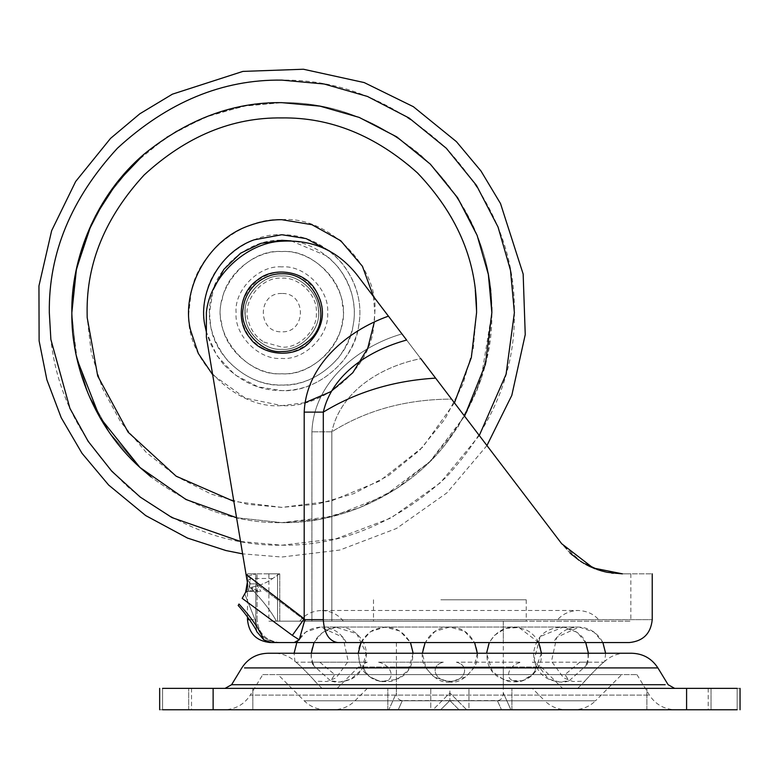<?xml version="1.0" encoding="UTF-8"?>
<svg xmlns="http://www.w3.org/2000/svg" width="779" height="779" viewBox="0 0 779 779"><rect width="100%" height="100%" fill="white"/><g stroke="black" fill="none" stroke-linecap="round" stroke-linejoin="round"><path stroke-width="0.58" stroke-dasharray="3.9 2.92" d="M396.404 666.999L503.312 666.999L396.404 666.999L396.404 688.373L387.815 688.373L396.404 688.373L396.404 692.93L388.838 709.757L396.404 692.93C396.647 697.731 398.624 700.282 402.344 700.594L449.863 700.594L440.69 709.757L433.027 709.757L449.863 692.93L466.689 709.757L459.026 709.757L449.863 700.594L459.026 709.757L466.689 709.757L449.863 692.93L449.863 700.594L449.863 692.93L433.027 709.757L440.69 709.757L449.863 700.594L497.372 700.594L501.491 709.757L497.372 700.594C501.092 700.282 503.068 697.731 503.312 692.93L503.312 688.373L511.9 688.373L396.404 688.373L503.312 688.373L396.404 688.373L503.312 688.373L503.312 621.175L396.404 621.175L503.312 621.175L396.404 621.175L503.312 621.175L503.312 642.558L396.404 642.558L503.312 642.558M318.397 309.779C321.805 328.358 301.269 351.134 281.852 349.313C264.938 350.706 245.375 333.188 245.307 315.534C241.899 296.955 262.435 274.179 281.852 276C298.766 274.607 318.338 292.125 318.397 309.779C321.805 328.358 301.269 351.134 281.852 349.313C264.938 350.706 245.375 333.188 245.307 315.534C241.899 296.955 262.435 274.179 281.852 276C298.766 274.607 318.338 292.125 318.397 309.779M281.852 276C298.094 274.744 317.238 290.84 318.221 308.104C317.238 290.84 298.094 274.744 281.852 276C263.575 274.335 243.36 294.803 245.2 312.973C243.36 294.803 263.575 274.335 281.852 276C298.182 274.724 317.384 291.005 318.251 308.328C322.584 327.18 301.921 351.183 281.852 349.313C263.857 350.92 243.759 331.065 245.2 312.973C243.759 331.065 263.857 350.92 281.852 349.313C302.028 351.193 322.701 327.005 318.221 308.104C322.701 327.005 302.028 351.193 281.852 349.313C264.675 350.754 244.957 332.672 245.268 314.891C242.25 296.429 262.718 274.208 281.852 276C298.182 274.724 317.384 291.005 318.251 308.328C322.584 327.18 301.921 351.183 281.852 349.313C264.675 350.754 244.957 332.672 245.268 314.891C242.25 296.429 262.718 274.208 281.852 276C299.029 274.559 318.747 292.641 318.436 310.422C321.454 328.884 300.986 351.105 281.852 349.313C265.522 350.589 246.32 334.308 245.453 316.985C241.12 298.133 261.783 274.13 281.852 276C299.029 274.559 318.747 292.641 318.436 310.422C321.454 328.884 300.986 351.105 281.852 349.313C265.522 350.589 246.32 334.308 245.453 316.985C241.12 298.133 261.783 274.13 281.852 276M457.292 621.175L343.325 621.175L457.292 621.175M460.321 621.175L299.798 621.175L460.321 621.175M460.535 642.558L296.818 642.558L460.535 642.558M538.747 642.558L518.989 627.504L505.532 628.39L494.061 635.615L489.261 642.558L553.411 642.558L346.304 642.558L474.606 642.558L464.605 631.341L449.834 627.046L435.091 631.35L425.12 642.558M279.554 573.831L272.728 578.476L279.554 573.831L256.077 573.831L279.554 573.831M248.141 575.993L256.077 573.831L248.141 575.993L250.283 578.476L248.141 575.993L246.972 579.897L248.141 575.993M250.604 583.851L246.875 579.333L250.604 583.851L247.81 591.485L250.604 583.851L256.359 583.851L260.936 591.485L256.359 583.851L305.943 621.175L256.359 583.851L250.604 583.851M245.677 592.157L248.443 590.706L250.38 579.011L248.073 580.043L247.362 582.264L248.073 580.043L250.38 579.011L248.443 590.706L245.755 592.011L247.362 582.264L247.576 584.893M247.323 587.532L246.777 589.654M247.362 582.264L245.609 592.274L247.362 582.264L246.875 579.333L247.362 582.264L246.972 579.897L247.362 582.264L245.609 592.274C247.001 590.618 247.586 587.278 247.362 582.264L245.706 592.108M299.837 637.699L299.253 639.822L294.141 642.558L337.628 642.558C328.991 641.098 324.21 633.463 323.304 619.646L652.227 619.646L304.891 619.646L246.028 574.279L206.377 337.093L206.377 312.652C209.502 277.197 246.281 242.396 281.852 241.217C312.272 239.435 337.093 250.361 356.324 273.994L420.777 358.642C382.012 366.257 340.715 390.6 331.835 431.809C340.686 390.639 382.031 366.227 420.777 358.642L451.596 399.121C406.395 399.218 366.471 410.114 331.835 431.809L311.912 431.809L311.912 621.175L331.835 621.175L276.438 621.175C271.248 611.583 263.292 601.203 252.581 590.054C263.253 601.154 271.209 611.525 276.438 621.175L311.912 621.175L311.912 431.809C313.762 382.353 357.989 346.538 401.945 333.909C358.019 346.489 313.723 382.431 311.912 431.809L331.835 431.809C366.471 410.114 406.395 399.218 451.596 399.121L401.945 333.909M323.304 619.646L323.304 412.12L304.2 412.12L304.2 618.789L292.339 635.382L299.253 639.822M266.145 641.136L263.789 639.822L256.817 631.701L255.025 619.646L244.723 593.851L242.191 598.35L245.609 592.274L242.191 598.35L292.339 635.382M304.891 619.646L304.248 621.846M301.346 632.168L301.152 632.889M337.628 642.558L602.897 642.558C597.454 632.597 589.206 627.426 578.154 627.046C567.093 627.426 558.845 632.597 553.411 642.558M601.106 570.783L580.92 561.552L561.688 543.723L451.596 399.121L561.688 543.723L569.683 552.671L561.688 543.723L435.607 378.127C393.716 380.658 356.285 391.993 323.304 412.12C332.097 373.345 370.522 349.898 406.628 340.053L388.429 316.157C347.093 330.802 306.089 365.283 304.2 412.12M257.849 590.706L250.156 587.541L257.849 590.706L248.443 590.706L257.849 590.706M245.609 592.274L244.723 593.851L255.025 619.646L255.794 619.646C244.752 619.646 244.752 619.646 255.794 619.646L255.025 619.646L255.794 619.646L255.025 619.646L256.817 631.701C254.976 628.195 252.727 622.392 238.17 605.497L239.007 604.017L238.17 605.497M263.789 639.822C259.573 629.481 251.305 617.543 239.007 604.017M279.953 642.558C266.077 641.136 258.443 633.502 257.051 619.646C258.443 633.502 266.077 641.136 279.953 642.558L277.762 642.558C267.976 642.558 267.976 642.558 277.762 642.558L267.937 641.896M252.581 587.015C261.023 585.146 267.742 582.293 272.728 578.476C267.742 582.293 261.023 585.146 252.581 587.015L250.156 587.541L252.581 587.015L252.581 590.054L250.156 587.541L252.581 590.054L252.581 587.015M255.794 573.831L255.794 573.831C244.752 573.831 244.752 573.831 255.794 573.831C244.752 573.831 244.752 573.831 255.794 573.831L255.794 619.646L255.794 573.831M277.558 573.831C266.019 573.831 266.019 573.831 277.558 573.831C266.019 573.831 266.019 573.831 277.558 573.831L277.558 621.175C266.019 621.175 266.019 621.175 277.558 621.175C266.019 621.175 266.019 621.175 277.558 621.175L277.558 573.831M606.393 572.127L622.45 573.831C661.722 573.831 661.722 573.831 622.45 573.831C633.609 573.831 633.609 573.831 622.45 573.831C633.609 573.831 633.609 573.831 622.45 573.831L622.109 573.831M601.037 570.764L597.464 569.624M595.38 568.874L590.258 566.713M585.896 564.512L584.279 563.606M580.472 561.26L572.341 555.086M601.826 570.997L606.364 572.117M579.001 560.267L589.761 566.479M602.001 571.036L604.212 571.62M605.332 571.883L611.486 573.042M613.365 573.286L617.562 573.675M617.63 573.675L618.74 573.743M618.75 573.743L622.45 573.831M206.639 338.729L206.377 312.652C209.502 277.197 246.281 242.396 281.852 241.217C312.272 239.435 337.093 250.361 356.324 273.994M331.835 621.175L630.844 621.175L331.835 621.175L331.835 431.809L331.835 621.175M206.377 312.652L206.377 337.093M490.458 288.405C484.889 237.722 461.47 193.143 420.193 154.651C376.656 119.265 330.539 101.932 281.852 102.653C233.593 101.932 187.788 118.992 144.436 153.852L176.473 130.999L211.323 114.844L247.031 105.555L281.852 102.653L243.642 106.158L204.546 117.395L166.94 136.88L133.355 164.155L106.08 197.739L86.596 235.355L75.349 274.442L71.843 312.652L75.748 352.926L88.251 394.038L109.897 433.212L139.977 467.488L109.897 433.212L88.251 394.038L75.748 352.926L71.843 312.652L75.349 274.442L86.596 235.346L106.08 197.73L133.365 164.155M490.721 290.801L491.861 312.652L481.013 379.285L466.64 412.451L446.201 443.387C405.431 496.106 337.852 523.839 281.852 522.66C236.573 523.352 192.997 508.132 151.116 477.011C192.997 508.132 236.573 523.352 281.852 522.66L236.573 517.723L281.852 522.66C337.852 523.839 405.431 496.106 446.201 443.387C477.332 401.516 492.552 357.931 491.861 312.652C492.581 259.056 472.074 209.561 430.349 164.155C384.953 122.43 335.447 101.932 281.852 102.653C334.357 101.922 383.122 121.709 428.158 162.003C469.873 205.851 491.082 254.314 491.792 307.384M464.576 416.171L429.842 461.655L384.144 496.067L332.896 516.37L281.852 522.66L320.062 519.155L359.158 507.918L396.774 488.433L430.349 461.158L457.624 427.574L477.118 389.958L488.355 350.871L491.861 312.652M91.279 224.42L95.389 216.056M77.189 359.723L71.911 317.929M50.878 339.508L49.32 312.652C48.522 253.311 71.22 198.499 117.425 148.234C167.699 102.03 222.502 79.322 281.852 80.12C341.202 79.322 396.005 102.03 446.279 148.234C492.484 198.499 515.182 253.311 514.383 312.652C515.182 372.002 492.484 426.814 446.279 477.079C396.005 523.284 341.202 545.991 281.852 545.193C227.945 545.991 176.882 526.799 128.671 487.605C82.973 444.994 57.033 395.625 50.878 339.508M479.289 435.5L440.476 482.698L390.941 518.016L336.177 538.756L281.852 545.193L240.545 541.493M252.834 688.373L188.684 688.373L252.834 688.373L188.684 688.373L252.834 688.373L252.834 709.757L188.684 709.757L252.834 709.757L188.684 709.757L252.834 709.757L252.834 688.373M711.032 688.373L646.882 688.373L711.032 688.373L646.882 688.373L711.032 688.373L711.032 709.757L646.882 709.757L711.032 709.757L646.882 709.757L711.032 709.757L711.032 688.373M562.574 688.373L337.141 688.373L562.574 688.373L541.191 666.999L358.525 666.999L541.191 666.999M532.33 688.373L367.386 688.373L532.33 688.373L544.774 700.818L354.951 700.818L544.774 700.818C550.782 706.65 557.988 709.63 566.372 709.757L333.344 709.757L566.372 709.757M621.681 674.633L278.035 674.633L621.681 674.633L595.497 700.818L304.219 700.818L595.497 700.818C589.479 706.65 582.283 709.63 573.899 709.757L325.817 709.757L573.899 709.757M262.766 674.633L636.959 674.633L262.766 674.633L250.302 695.092L649.413 695.092L250.302 695.092C244.158 704.508 235.453 709.396 224.216 709.757L675.51 709.757L224.216 709.757M322.019 688.373L577.697 688.373L322.019 688.373L314.843 681.197L326.878 681.508L336.109 677.866L348.213 661.303L343.013 637.339L320.549 627.066L305.68 632.1L296.818 642.558C302.262 632.597 310.509 627.426 321.561 627.046L578.154 627.046L321.561 627.046C332.623 627.426 340.871 632.597 346.304 642.558M579.868 662.199L564.931 674.633L569.128 680.797L586.139 665.597L586.383 662.199L586.139 665.597L569.128 680.797L564.921 674.653L579.868 662.199L586.383 662.199L532.447 662.199C542.661 665.451 529.73 681.937 517.363 681.197C503.886 681.937 506.506 665.48 521.151 662.199C506.554 665.451 503.847 681.937 517.373 681.197C529.681 681.937 542.671 665.48 532.447 662.199L579.868 662.199M603.744 662.199C599.353 665.451 583.714 681.937 584.883 681.197C583.714 681.937 599.324 665.48 603.744 662.199C599.353 665.451 583.714 681.937 584.883 681.197C583.714 681.937 599.324 665.48 603.744 662.199L604.796 661.313L603.744 662.199L586.383 662.199L603.744 662.199M456.377 662.199C470.711 665.451 464.8 681.937 449.853 681.197C434.964 681.937 428.986 665.48 443.339 662.199C429.015 665.451 434.916 681.937 449.863 681.197C464.751 681.937 470.74 665.48 456.377 662.199L521.151 662.199L456.377 662.199M378.565 662.199C393.171 665.451 395.868 681.937 382.343 681.197C370.035 681.937 357.045 665.48 367.269 662.199C357.055 665.451 369.996 681.937 382.353 681.197C395.829 681.937 393.21 665.48 378.565 662.199L443.339 662.199L378.565 662.199M319.857 662.199L334.785 674.633L330.588 680.797L313.577 665.597L313.333 662.199L313.577 665.597L330.588 680.797L334.795 674.653L319.857 662.199L313.333 662.199L367.269 662.199L319.857 662.199M295.981 662.199C300.363 665.451 316.001 681.937 314.843 681.197C316.001 681.937 300.402 665.48 295.981 662.199C300.363 665.451 316.001 681.937 314.843 681.197C316.001 681.937 300.402 665.48 295.981 662.199L294.92 661.313L295.981 662.199L313.333 662.199L295.981 662.199M257.099 688.373L674.643 688.373L257.099 688.373M631.808 653.25L267.908 653.25M333.811 653.25L274.237 653.25C282.125 653.347 289.019 656.035 294.92 661.313L294.102 653.25L605.614 653.25L604.796 661.313C610.697 656.035 617.591 653.347 625.479 653.25L333.811 653.25M737.158 688.373L740.05 688.373L737.158 688.373C698.695 688.373 698.695 688.373 737.158 688.373C698.695 688.373 698.695 688.373 737.158 688.373L737.158 709.757C698.695 709.757 698.695 709.757 737.158 709.757C698.695 709.757 698.695 709.757 737.158 709.757L162.568 709.757C201.021 709.757 201.021 709.757 162.568 709.757C201.021 709.757 201.021 709.757 162.568 709.757L159.666 709.757L162.568 709.757L162.568 688.373L737.158 688.373L737.158 709.757M162.568 688.373C201.021 688.373 201.021 688.373 162.568 688.373C201.021 688.373 201.021 688.373 162.568 688.373L162.568 709.757M440.846 599.791L526.224 599.791L440.846 599.791M440.846 621.175L526.224 621.175L440.846 621.175M501.491 709.757L510.888 709.757L503.312 692.93L510.888 709.757L459.026 709.757L501.491 709.757M398.225 709.757L402.344 700.594L398.225 709.757L440.69 709.757L449.863 700.594L440.69 709.757L398.225 709.757M511.9 709.757L511.9 688.373L511.9 709.757L468.948 709.757L468.948 688.373L468.948 709.757L466.689 709.757L511.9 709.757M449.863 688.373L468.948 688.373L449.863 688.373L449.863 692.93L449.863 688.373L430.768 688.373L430.768 709.757L433.027 709.757L430.768 709.757L430.768 688.373L449.863 688.373M387.815 709.757L387.815 688.373L387.815 709.757L430.768 709.757L387.815 709.757M449.863 700.594L459.026 709.757L449.863 700.594M468.948 688.373L511.9 688.373L468.948 688.373M387.815 688.373L430.768 688.373L387.815 688.373M263.896 342.078L281.852 347.122C298.902 348.661 317.861 329.712 316.323 312.652C317.861 295.601 298.902 276.652 281.852 278.191C260.653 276.448 241.052 303.002 248.637 321.863C251.033 330.345 256.125 337.083 263.896 342.078M281.852 293.498C257.158 292.446 257.158 332.867 281.852 331.805C306.556 332.867 306.556 292.446 281.852 293.498M281.852 266.895C259.212 264.85 234.051 290.022 236.095 312.652C234.051 335.291 259.212 360.463 281.852 358.418C304.492 360.463 329.653 335.291 327.608 312.652C329.653 290.022 304.492 264.85 281.852 266.895M272.728 578.476L250.283 578.476L272.728 578.476M277.762 642.558C264.509 641.098 257.187 633.463 255.794 619.646C257.187 633.463 264.509 641.098 277.762 642.558M249.514 619.646L255.794 619.646M281.852 240.283C303.489 240.107 322.438 249.309 338.709 267.879C351.894 286.263 356.743 305.115 353.267 324.424C349.849 357.775 312.856 387.29 281.852 385.03C261.773 385.254 243.7 377.114 227.653 360.609C211.498 340.248 206.026 318.991 211.236 296.818C216.659 264.733 252.367 238.325 281.852 240.283M223.495 364.29C206.104 342.371 200.213 319.478 205.822 295.611C211.664 261.062 250.108 232.629 281.852 234.732C305.144 234.547 325.554 244.45 343.072 264.441C357.269 284.238 362.488 304.54 358.739 325.33C355.058 361.232 315.232 393.015 281.852 390.581C260.235 390.824 240.779 382.061 223.495 364.29M329.556 251.042L330.364 251.675C364.962 281.122 369.275 326.742 342.838 361.164C325.33 380.97 305.008 390.776 281.852 390.581L258.083 386.861L235.015 374.923L216.796 355.545L206.377 332.039M291.2 240.886L326.907 256.018C342.643 269.427 351.572 285.455 353.715 304.083C356.217 322.428 351.144 340.306 338.495 357.707C322.233 376.101 303.352 385.206 281.852 385.03C251.198 387.221 214.468 358.408 210.593 325.32L209.483 312.652L213.251 289.613M281.852 251.568C316.537 248.404 351.125 290.596 342.137 322.594C339.245 350.745 308.017 375.653 281.852 373.745C245.619 376.89 210.905 332.049 222.239 299.292C226.825 272.202 256.963 249.913 281.852 251.568C309.068 249.446 341.056 276.555 342.517 305.417C349.752 336.849 315.32 376.87 281.852 373.745C255.97 375.595 224.975 351.28 221.703 323.353C212.2 291.19 246.826 248.404 281.852 251.568M281.852 219.697C327.852 215.54 378.974 266.661 374.816 312.652L373.579 327.774C369.188 370.609 321.669 408.527 281.852 405.616C235.862 409.773 184.73 358.652 188.888 312.652L191.147 292.32C198.119 251.101 243.983 217.185 281.852 219.697M476.582 311.035L473.34 348.086L462.911 384.339L444.848 419.219L419.55 450.35L388.409 475.648L353.53 493.72L317.287 504.14L281.852 507.392L247.06 504.256L211.45 494.217L177.067 476.797L146.189 452.356L120.823 422.15L102.341 388.146L91.25 352.575L87.18 317.55M281.852 117.921C326.995 117.249 369.762 133.326 410.134 166.141C448.402 201.829 470.127 243.175 475.287 290.168M454.439 402.86L422.617 447.214L379.577 481.091L330.695 501.17L281.852 507.392L233.836 501.374M373.384 296.39L374.816 312.652L374.348 321.961M304.901 402.714L281.852 405.616L245.395 398.176L212.657 374.738M244.538 667.915L657.895 667.915M665.178 684.712L248.024 684.712M213.125 688.373L213.125 709.757M686.591 688.373L686.591 709.757M260.819 347.113C267.801 351.154 274.812 353.13 281.852 353.033C291.093 353.169 299.876 349.907 308.192 343.257C317.666 334.259 322.35 324.064 322.224 312.652C324.035 292.68 301.824 270.479 281.852 272.28C273.4 272.153 265.22 274.929 257.313 280.606C243.408 293.167 238.617 307.452 242.951 323.441C245.755 333.383 251.714 341.27 260.819 347.113M396.404 642.558L396.404 688.373M343.325 621.175C338.154 614.475 330.9 610.911 321.561 610.483L578.154 610.483C568.816 610.911 561.562 614.475 556.391 621.175M299.798 621.175C304.969 614.475 312.223 610.911 321.561 610.483L578.154 610.483C587.493 610.911 594.747 614.475 599.918 621.175M247.81 591.485L245.356 592.731L247.81 591.485L260.936 591.485L247.81 591.485M279.758 573.831L279.758 621.175L279.758 573.831M257.051 619.646L257.051 573.831L257.051 619.646M630.844 573.831L630.844 621.175M247.488 616.88L247.488 586.383M247.488 583.179L247.488 573.831M268.872 573.831L268.872 621.175M486.933 445.539L446.932 492.844L396.472 528.483L339.848 550.042L281.852 557.024L242.61 553.859M503.312 688.373L503.312 666.999M188.684 709.757L188.684 688.373L188.684 709.757M646.882 709.757L646.882 688.373L646.882 709.757M337.141 688.373L358.525 666.999M367.386 688.373L354.951 700.818C348.934 706.65 341.728 709.63 333.344 709.757M325.817 709.757C317.433 709.63 310.237 706.65 304.219 700.818L278.035 674.633M636.959 674.633L649.413 695.092C655.567 704.508 664.263 709.396 675.51 709.757M577.697 688.373L584.883 681.197L572.838 681.508L563.606 677.866L551.503 661.303L556.703 637.339L579.167 627.066L594.036 632.1L602.897 642.558M524.053 680.135C521.034 681.868 515.864 682.326 508.541 681.479L497.538 676.552C487.829 669.512 484.801 658.781 488.462 644.369C497.09 628.458 509.797 623.697 526.575 630.094C545.543 640.289 542.749 662.627 537.685 668.509C533.469 674.741 528.931 678.616 524.053 680.135M585.711 642.558L577.122 632.295L563.12 627.134L540.198 636.531L534.082 660.29L548.445 679.015L559.526 681.995L569.128 680.797C564.074 682.949 557.316 682.423 548.844 679.21C539.457 674.945 534.345 666.298 533.508 653.269C536.205 635.907 546.342 627.222 563.908 627.202C576.557 629.997 584.299 636.297 587.132 646.112C588.72 657.778 588.388 664.273 586.139 665.597L588.33 657.223L588.427 653.25M541.463 653.25L533.683 673.738L522.173 680.788L504.636 680.388L492.435 671.586L486.544 653.25M477.323 653.25L473.807 668.051L465.861 676.893L449.853 682.034L433.854 676.893L425.909 668.041L422.393 653.25M413.172 653.25L408.323 670.183L397.397 679.424L380.152 681.469L369.188 676.513L359.849 663.864L358.252 653.25M360.969 642.558L370.395 631.711L384.943 627.056L400.007 631.058L410.455 642.558M311.288 653.25L311.405 657.33L313.577 665.597C309.38 661.128 307.267 632.305 336.596 627.134C354.192 624.904 370.132 643.61 365.633 660.29C362.936 669.57 358.145 675.812 351.271 679.015C342.721 682.404 335.827 682.998 330.588 680.797L339.926 682.005L350.871 679.21L361.768 669.57L366.218 653.269L356.646 633.668L335.807 627.202L322.292 632.519L314.005 642.558M371.379 678.003C367.123 674.069 360.249 672.968 358.223 654.272C358.028 644.954 362.771 637.018 372.42 630.474C389.179 623.541 402.071 628.049 411.088 643.98C414.993 658.469 412.052 669.307 402.266 676.484L391.253 681.469L381.213 681.664L371.379 678.003M450.019 682.034C441.703 683.397 433.426 678.266 425.178 666.658C416.385 653.503 427.69 626.267 449.785 627.046C471.597 626.15 483.233 652.831 474.771 666.172C466.631 678.042 458.383 683.329 450.019 682.034M191.527 688.373L191.527 709.757M159.666 688.373L159.666 709.757M740.05 688.373L740.05 709.757M708.199 688.373L708.199 709.757M526.224 599.791L526.224 621.175M373.492 599.791L373.492 621.175"/><path stroke-width="1.17" d="M477.323 653.25L474.606 642.558L489.261 642.558L486.544 653.25M401.945 333.909L356.324 273.994C337.093 250.361 312.272 239.435 281.852 241.217C246.281 242.396 209.502 277.197 206.377 312.652L206.377 337.093L247.362 582.264L246.028 574.279L304.2 618.789L292.339 635.382L242.191 598.35L245.706 592.108M247.576 584.893L247.323 587.532M246.777 589.654L245.677 592.157M247.362 582.264L246.972 579.897L247.362 582.264L245.609 592.274M304.248 621.846L301.346 632.168M301.152 632.889L299.837 637.699M625.479 653.25L605.614 653.25L602.897 642.558L629.315 642.558L294.141 642.558L299.253 639.822L292.339 635.382M304.2 412.12C306.137 365.205 347.064 330.851 388.429 316.157L406.628 340.053C370.346 349.985 332.136 373.355 323.304 412.12L304.2 412.12L304.2 618.789L304.891 619.646L299.253 639.822M420.777 358.642L435.607 378.127L420.777 358.642M238.17 605.497L239.007 604.017C251.305 617.543 259.573 629.481 263.789 639.822L256.817 631.701C256.028 628.293 243.846 611.301 238.17 605.497L239.007 604.017M267.937 641.896L266.145 641.136M277.762 642.558C267.976 642.558 267.976 642.558 277.762 642.558M263.789 639.822L271.287 642.558L294.141 642.558L279.953 642.558M622.45 573.831C661.722 573.831 661.722 573.831 622.45 573.831L593.15 567.988L561.688 543.723L435.607 378.127C393.716 380.658 356.285 391.993 323.304 412.12L323.304 619.646C324.21 633.463 328.991 641.098 337.628 642.558M622.109 573.831L607.445 572.341M606.393 572.127L601.573 570.919M596.626 569.332L601.622 570.929M590.258 566.713L585.896 564.512M584.279 563.606L580.472 561.26M572.341 555.086L569.926 552.905M356.324 273.994C337.093 250.361 312.272 239.435 281.852 241.217C246.281 242.396 209.502 277.197 206.377 312.652M606.364 572.117L607.123 572.273M570.403 553.353L579.001 560.267M589.761 566.479L595.38 568.874M604.212 571.62L605.332 571.883M611.486 573.042L613.365 573.286M206.377 337.093L206.639 338.729M246.028 574.279L246.875 579.333L246.028 574.279M133.365 164.155L144.436 153.852C187.788 118.992 233.593 101.932 281.852 102.653L320.062 106.158L359.158 117.395L396.774 136.88L430.349 164.155L457.624 197.739L477.118 235.355L488.355 274.442L491.861 312.652L485.405 364.338L464.576 416.171M490.458 288.405L490.721 290.801M95.389 216.056L116.811 182.792L144.436 153.852C95.759 194.993 70.879 259.134 71.843 312.652C71.006 364.484 94.045 426.279 139.977 467.488L185.957 499.495L236.573 517.723L185.957 499.495L139.977 467.488L151.116 477.011L139.977 467.488L99.77 417.291L77.189 359.723M491.792 307.384L491.861 312.652M71.911 317.929L71.843 312.652L76.459 268.901L91.279 224.42M240.545 541.493L172.032 517.626L140.162 497.041L111.796 471.256L88.105 441.245L69.906 408.323L50.878 339.508L49.32 312.652C48.522 253.311 71.22 198.499 117.425 148.234C167.699 102.03 222.502 79.322 281.852 80.12L324.161 84.005L367.445 96.45L409.102 118.028L446.279 148.234L476.485 185.412L498.063 227.059L510.508 270.342L514.383 312.652L506.077 374.261L479.289 435.5M248.024 684.712L231.597 684.712L241.821 667.915C247.975 658.498 256.68 653.61 267.908 653.25L631.808 653.25C643.045 653.61 651.741 658.498 657.895 667.915L244.538 667.915M274.237 653.25L294.102 653.25L296.818 642.558M737.158 688.373L162.568 688.373M737.158 709.757L162.568 709.757M323.304 619.646L304.891 619.646M270.401 642.558C256.525 641.136 248.891 633.502 247.488 619.646L249.514 619.646M206.377 332.039L205.315 327.258C197.321 295.806 217.731 252.542 254.12 239.835L281.852 234.732L306.118 238.608L329.556 251.042M213.251 289.613L223.826 269.407L240.604 253.194L261.033 243.34L281.852 240.283L291.2 240.886M233.836 501.374L176.142 476.193L128.107 432.16L97.716 376.014L87.18 317.55L87.121 312.652C86.45 262.961 105.467 217.059 144.154 174.963C186.259 136.267 232.152 117.259 281.852 117.921C330.53 117.249 375.76 135.595 417.515 172.957C456.202 213.621 475.862 258.56 476.524 307.763L476.582 312.652L471.344 357.551L454.439 402.86M475.287 290.168L476.582 311.035M87.18 317.55L87.121 312.652C86.45 262.961 105.467 217.059 144.154 174.963C186.259 136.267 232.152 117.259 281.852 117.921M212.657 374.738L198.294 353.403L190.534 330.072C181.001 292.553 205.354 240.935 248.764 225.783C260.05 221.625 271.082 219.6 281.852 219.697L311.931 224.693L340.725 240.711L362.43 266.291L373.384 296.39M374.348 321.961L367.746 348.213L352.79 372.742L330.744 391.72L304.901 402.714M225.073 688.373L231.597 684.712L665.178 684.712M213.125 688.373L213.125 709.757M686.591 688.373L686.591 709.757M281.852 273.77C273.711 273.643 265.834 276.311 258.209 281.784C249.387 289.048 244.392 297.851 243.223 308.163C238.695 328.144 260.605 353.53 281.852 351.543C290.752 351.68 299.214 348.544 307.218 342.127C335.788 320.257 315.534 272.407 281.852 273.77M652.227 573.831L652.227 619.646C650.816 633.512 643.181 641.146 629.315 642.558M247.488 619.646L247.488 616.88M247.488 586.383L247.488 583.179M242.61 553.859L225.959 550.549L187.505 538.085L145.673 515.562L108.661 485.054L81.99 453.271L61.22 417.719L46.876 379.772L39.116 340.871L38.95 285.912L51.648 230.672L75.68 181.478L110.55 138.38L139.84 113.783L172.393 94.171L242.892 71.405L303.43 69.243L364.202 82.574L413.367 106.694L456.416 141.642L480.955 170.971L500.507 203.543L523.157 274.062L525.241 334.6L511.803 395.372L486.933 445.539M657.895 667.915L668.119 684.712L674.643 688.373M588.427 653.25L585.711 642.558M538.747 642.558L541.463 653.25M422.393 653.25L425.12 642.558M358.252 653.25L360.969 642.558M410.455 642.558L413.172 653.25M314.005 642.558L311.288 653.25M159.666 688.373L159.666 709.757M740.05 688.373L740.05 709.757M257.08 280.294C272.942 266.603 302.447 270.508 314.2 287.86C326.839 307.802 324.921 326.372 308.445 343.549C293.362 358.535 261.656 355.779 249.475 337.414C235.794 321.542 239.718 292.037 257.08 280.294"/></g></svg>
